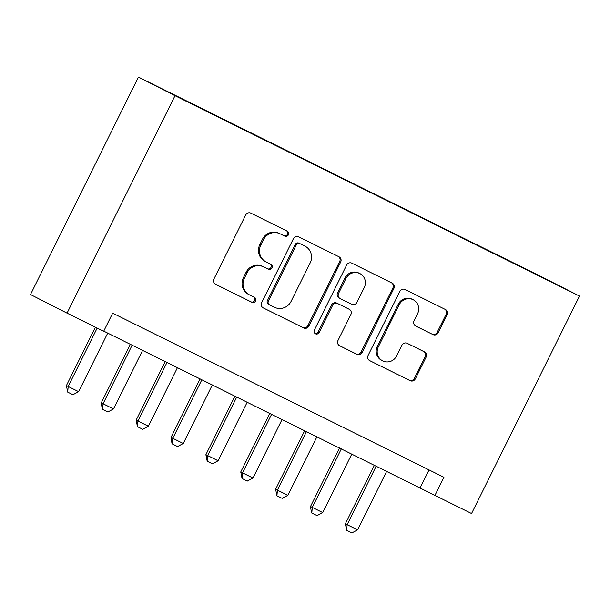 <?xml version="1.0" encoding="UTF-8"?>
<svg xmlns="http://www.w3.org/2000/svg" width="610" height="610" viewBox="0 0 610 610"><rect width="100%" height="100%" fill="white"/><g stroke="black" fill="none" stroke-linecap="round" stroke-linejoin="round"><path stroke-width="0.91" d="M288.408 234.835A2.783 2.676 117 0 0 287.249 231.16L250.878 213.142A3.973 3.82 117 0 0 245.693 215.002L213.904 279.037A3.973 3.82 117 0 0 215.559 284.29L251.93 302.308A2.783 2.676 117 0 0 255.56 301.004A2.783 2.676 117 0 0 254.4 297.329L249.696 294.996A12.711 12.223 117 0 1 249.581 294.935A12.711 12.223 117 0 1 244.389 278.183L247.042 272.845A12.711 12.223 117 0 1 263.642 266.89L268.347 269.223A2.783 2.676 117 0 0 271.984 267.92A2.783 2.676 117 0 0 270.825 264.244L266.113 261.911A12.711 12.223 117 0 1 265.998 261.85A12.711 12.223 117 0 1 260.813 245.098L263.467 239.76A12.711 12.223 117 0 1 280.066 233.805L284.771 236.139A2.783 2.676 117 0 0 288.408 234.835M265.998 261.85L265.014 261.347A12.711 12.223 117 0 1 259.829 244.595L262.475 239.257A12.711 12.223 117 0 1 279.083 233.302L283.787 235.635A2.783 2.676 117 0 0 287.417 234.331A2.783 2.676 117 0 0 286.479 230.778M215.299 284.146L250.939 301.805A2.783 2.676 117 0 0 254.568 300.501A2.783 2.676 117 0 0 253.63 296.948M249.581 294.935L248.59 294.432A12.711 12.223 117 0 1 243.405 277.68L246.051 272.342A12.711 12.223 117 0 1 262.658 266.387L267.363 268.72A2.783 2.676 117 0 0 270.992 267.416A2.783 2.676 117 0 0 270.055 263.863M517.524 264.915L532.278 272.281L517.524 264.915M433.016 334.615A3.973 3.82 117 0 0 438.201 332.755L447.122 314.79A3.973 3.82 117 0 0 445.468 309.537L405.078 289.529A3.973 3.82 117 0 0 399.886 291.389L368.097 355.424A3.973 3.82 117 0 0 369.759 360.678L410.149 380.686A3.973 3.82 117 0 0 415.334 378.825L426.108 357.125A3.973 3.82 117 0 0 424.453 351.871L407.167 343.308A3.973 3.82 117 0 0 401.975 345.168L396.637 355.927A10.622 10.217 117 0 1 382.661 360.861A10.622 10.217 117 0 1 378.322 346.861L399.245 304.703A10.622 10.217 117 0 1 413.222 299.769A10.622 10.217 117 0 1 417.56 313.776L414.076 320.799A3.973 3.82 117 0 0 415.73 326.053L432.025 334.112A3.973 3.82 117 0 0 437.217 332.252L446.131 314.287A3.973 3.82 117 0 0 444.736 309.178M175.001 95.694L67.054 313.151L103.669 331.291L112.659 313.174L443.935 477.279L434.938 495.404L471.553 513.536L579.5 296.079L175.001 95.694L138.447 77.089L542.946 277.474L579.5 296.079M340.67 262.056A3.973 3.82 117 0 0 339.015 256.802L298.625 236.794A3.973 3.82 117 0 0 293.44 238.655L261.652 302.69A3.973 3.82 117 0 0 263.306 307.943L303.696 327.951A3.973 3.82 117 0 0 308.889 326.091L340.67 262.056L339.686 261.553A3.973 3.82 117 0 0 338.291 256.444M351.848 263.162L392.238 283.17A3.973 3.82 117 0 1 393.9 288.423L362.111 352.458A3.973 3.82 117 0 1 356.919 354.318L339.633 345.756A3.973 3.82 117 0 0 339.633 345.756A3.973 3.82 117 0 1 337.978 340.502L350.872 314.531A3.973 3.82 117 0 0 349.248 309.3A3.973 3.82 117 0 0 349.217 309.278L337.749 303.597A3.973 3.82 117 0 0 332.557 305.465L319.137 332.496A2.783 2.676 117 0 1 315.477 333.792A2.783 2.676 117 0 1 314.348 330.124L346.663 265.022A3.973 3.82 117 0 1 351.848 263.162M171.204 93.437L187.049 101.252L171.204 93.437M494.336 253.844L201.483 108.671M494.496 253.524L201.521 108.481M67.054 313.151L30.5 294.546L138.447 77.089M103.746 331.131L434.938 495.404M429.036 469.898L420.122 487.855M263.047 307.798L302.712 327.448A3.973 3.82 117 0 0 307.897 325.587L339.686 261.553M299.922 243.642A2.783 2.676 117 0 0 296.285 244.945L268.385 301.149A2.783 2.676 117 0 0 269.544 304.832L274.508 307.287A12.711 12.223 117 0 0 291.115 301.332L310.185 262.91A12.711 12.223 117 0 0 305 246.158A12.711 12.223 117 0 0 304.886 246.097L298.93 243.138A2.783 2.676 117 0 0 295.301 244.442L296.285 244.945M268.53 304.314L268.56 304.329A2.783 2.676 117 0 1 267.401 300.646L295.301 244.442M304.123 245.716A12.711 12.223 117 0 0 304.009 245.655A12.711 12.223 117 0 0 303.894 245.594L304.886 246.097M298.93 243.138L303.894 245.594M339.373 345.611L355.935 353.815A3.973 3.82 117 0 0 361.12 351.955L392.909 287.92A3.973 3.82 117 0 0 391.513 282.811M348.295 308.812A3.973 3.82 117 0 0 348.226 308.774L336.758 303.094A3.973 3.82 117 0 0 331.573 304.962L318.153 331.992L319.137 332.496M315.012 333.487A2.783 2.676 117 0 0 318.153 331.992M364.246 287.584A10.622 10.217 117 0 0 359.908 273.585A10.622 10.217 117 0 0 345.939 278.511L338.565 293.364A3.973 3.82 117 0 0 340.22 298.618L351.688 304.298A3.973 3.82 117 0 0 356.873 302.438L364.246 287.584M359.908 273.585L358.924 273.082A10.622 10.217 117 0 0 344.947 278.015L345.939 278.511M340.151 298.58L339.229 298.115A3.973 3.82 117 0 1 337.574 292.861L344.947 278.015M415.471 325.908L432.025 334.112M413.222 299.769L412.238 299.266A10.622 10.217 117 0 0 398.261 304.199L399.245 304.703M382.661 360.861L381.669 360.358A10.622 10.217 117 0 1 377.331 346.358L398.261 304.199M369.492 360.533L409.157 380.183A3.973 3.82 117 0 0 414.35 378.322L425.117 356.621A3.973 3.82 117 0 0 423.721 351.512M95.389 327.189L66.398 385.589L78.637 391.673L107.718 333.098M78.637 391.673L72.941 394.716L67.71 392.123L66.398 385.589M97.173 328.073L68.175 386.488L67.71 392.123M130.342 344.307L101.268 402.859L113.506 408.952L142.588 350.369M113.506 408.952L107.817 411.986L102.289 409.249L101.268 402.859M132.126 345.191L103.052 403.767L102.587 409.394M165.211 361.577L136.144 420.137L137.921 421.037L148.382 426.222L177.457 367.647M148.382 426.222L142.687 429.265L137.456 426.672L136.144 420.137M166.995 362.462L137.921 421.037L137.456 426.672M200.08 378.856L171.013 437.408L183.252 443.5L212.326 384.918M183.252 443.5L177.556 446.535L172.028 443.798L171.013 437.408M201.864 379.74L172.79 438.315L172.325 443.943M234.949 396.126L205.883 454.686L218.121 460.771L247.202 402.196M218.121 460.771L212.425 463.813L207.194 461.221L205.883 454.686M236.741 397.011L207.659 455.586L207.194 461.221M269.818 413.405L240.752 471.957L252.99 478.049L282.072 419.466M252.99 478.049L247.294 481.084L242.063 478.492L240.752 471.957M271.61 414.289L242.528 472.864L242.063 478.492M304.695 430.675L275.621 489.235L277.405 490.143L287.867 495.32L316.941 436.745M287.867 495.32L282.171 498.362L276.94 495.77L275.621 489.235M306.479 431.56L277.405 490.143L276.94 495.77M339.564 447.953L310.498 506.506L322.736 512.598L351.81 454.015M322.736 512.598L317.04 515.633L311.512 512.896L310.498 506.506M341.348 448.838L312.274 507.413L311.809 513.04M374.433 465.224L345.367 523.784L347.143 524.692L357.605 529.869L386.679 471.294M357.605 529.869L351.909 532.911L346.678 530.319L345.367 523.784M376.225 466.109L347.143 524.692L346.678 530.319M279.083 233.302L280.066 233.805M262.475 239.257L263.467 239.76M259.829 244.595L260.813 245.098M267.363 268.72L268.347 269.223M262.658 266.387L263.642 266.89M246.051 272.342L247.042 272.845M243.405 277.68L244.389 278.183M250.939 301.805L251.93 302.308M283.787 235.635L284.771 236.139M307.897 325.587L308.889 326.091M302.712 327.448L303.696 327.951M267.401 300.646L268.385 301.149M392.909 287.92L393.9 288.423M361.12 351.955L362.111 352.458M355.935 353.815L356.919 354.318M348.226 308.774L349.217 309.278M336.758 303.094L337.749 303.597M331.573 304.962L332.557 305.465M337.574 292.861L338.565 293.364M377.331 346.358L378.322 346.861M425.117 356.621L426.108 357.125M414.35 378.322L415.334 378.825M409.157 380.183L410.149 380.686M446.131 314.287L447.122 314.79M437.217 332.252L438.201 332.755M304.009 245.655L305 246.158M348.264 308.797L349.248 309.3M339.198 298.099L340.182 298.603"/></g></svg>
